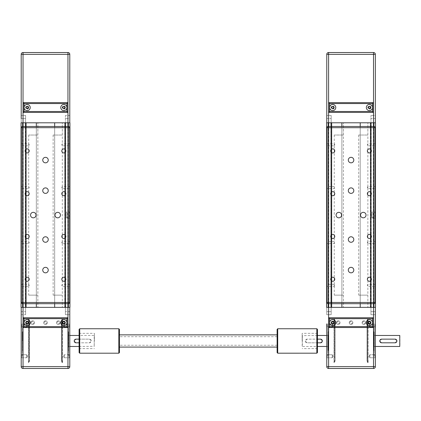 <?xml version="1.0" encoding="UTF-8"?>
<svg xmlns="http://www.w3.org/2000/svg" width="421" height="421" viewBox="0 0 421 421"><rect width="100%" height="100%" fill="white"/><g stroke="black" fill="none" stroke-linecap="round" stroke-linejoin="round"><path stroke-width="0.32" stroke-dasharray="2.1 1.58" d="M36.327 122.806L54.662 122.806L36.327 122.806L36.332 307.367L36.327 122.806M54.667 307.367L36.332 307.367L54.667 307.367L54.662 122.806L54.667 307.367M54.662 126.474L54.667 303.699L54.662 126.474L68.412 126.474A1.221 1.221 0 0 1 69.633 127.695L69.633 218.446L69.328 218.141L69.633 218.446L69.639 302.478A1.221 1.221 0 0 1 68.412 303.699L36.332 303.699L36.327 126.474L36.332 303.699L22.581 303.699A1.221 1.221 0 0 1 21.36 302.478L21.355 127.695A1.221 1.221 0 0 1 22.576 126.474L36.327 126.474M69.818 122.806L67.739 122.806L69.939 122.806L68.412 122.806L69.818 122.806L69.944 307.367L69.939 122.806L21.05 122.806L23.25 122.806L21.05 122.806L22.455 122.806L21.05 122.806L21.055 307.367L22.581 307.367L22.576 122.806L25.513 122.806L22.576 122.806L22.581 307.367L25.639 307.367L25.634 122.806L22.702 122.806L26.123 122.806L25.634 122.806L25.639 307.367L26.249 307.367L26.244 122.806L25.755 122.806L26.244 122.806L26.249 307.367L25.639 307.367L25.634 122.806L25.639 307.367L22.581 307.367L22.576 122.806L22.581 307.367L21.055 307.367L21.05 122.806L21.055 307.367L23.255 307.367L23.25 122.806L25.328 122.806L23.25 122.806L23.255 307.367L25.328 307.367L25.328 122.806L25.328 307.367L23.255 307.367L23.25 122.806L23.255 307.367L21.055 307.367L21.05 122.806L21.055 307.367L22.581 307.367L22.576 122.806L22.581 307.367L25.639 307.367L25.634 122.806L25.639 307.367L26.249 307.367L26.244 122.806L26.249 307.367L25.639 307.367L25.634 122.806L25.639 307.367L22.581 307.367L22.576 122.806L22.581 307.367L21.055 307.367L21.05 122.806L21.055 307.367L69.944 307.367L69.939 122.806L69.944 307.367L67.744 307.367L67.739 122.806L65.66 122.806L67.739 122.806L67.744 307.367L65.665 307.367L65.66 122.806L65.665 307.367L67.744 307.367L67.739 122.806L67.744 307.367L69.944 307.367L69.939 122.806L69.944 307.367L68.539 307.367L69.944 307.367L69.939 122.806L69.944 307.367L68.412 307.367L68.534 122.806L65.476 122.806L68.412 122.806L68.412 307.367L69.823 307.367L69.818 122.806M65.355 122.806L68.291 122.806L64.866 122.806L65.355 122.806L65.36 307.367L65.355 122.806L65.36 307.367L68.412 307.367L68.412 122.806L68.412 307.367L65.36 307.367L65.355 122.806L65.239 307.367L65.355 122.806L65.36 307.367L68.412 307.367L68.412 122.806L68.539 307.367L68.412 122.806L68.412 307.367L65.36 307.367L65.355 122.806M64.745 122.806L65.234 122.806L64.745 122.806L64.75 307.367L64.745 122.806L64.75 307.367L65.239 307.367L64.75 307.367L64.745 122.806M37.858 295.142L28.691 295.142L37.858 295.142L37.858 307.367L28.691 307.367L37.858 307.367L28.691 307.367L37.858 307.367L37.858 122.806L28.691 122.806L37.858 122.806L37.858 135.03L28.691 135.03L37.858 135.03M62.303 295.142L53.135 295.142L62.303 295.142L62.303 307.367L53.135 307.367L62.303 307.367L53.135 307.367L62.303 307.367L62.303 122.806L53.135 122.806L62.303 122.806L62.303 135.03L53.135 135.03L62.303 135.03M64.871 307.367L65.36 307.367L64.75 307.367L64.866 122.806L64.871 307.367M62.303 122.806L53.135 122.806L62.303 122.806M37.858 122.806L28.691 122.806L37.858 122.806M69.786 122.806L65.387 122.806L65.387 115.475L65.387 122.806L69.786 122.806L69.786 118.527L69.786 122.806L65.387 122.806L69.786 122.806L67.955 122.806L69.786 122.806L69.786 54.362L67.955 54.362L67.955 52.525A1.831 1.831 0 0 1 69.786 54.362M28.423 107.529A1.263 1.263 0 0 1 26.528 108.623A1.263 1.263 0 0 1 26.528 106.434A1.263 1.263 0 0 1 28.423 107.529A1.263 1.263 0 0 1 26.528 108.623A1.263 1.263 0 0 1 26.528 106.434A1.263 1.263 0 0 1 28.423 107.529M28.728 107.529A1.563 1.563 0 0 0 26.381 106.176A1.563 1.563 0 0 0 26.381 108.881A1.563 1.563 0 0 0 28.728 107.529M65.092 107.529A1.263 1.263 0 0 1 63.197 108.623A1.263 1.263 0 0 1 63.197 106.434A1.263 1.263 0 0 1 65.092 107.529A1.263 1.263 0 0 1 63.197 108.623A1.263 1.263 0 0 1 63.197 106.434A1.263 1.263 0 0 1 65.092 107.529M65.392 107.529A1.563 1.563 0 0 0 63.045 106.171A1.563 1.563 0 0 0 63.045 108.881A1.563 1.563 0 0 0 65.392 107.529M25.602 122.806L25.602 115.475L25.602 122.806L25.602 115.475L25.602 122.806L21.203 122.806L21.203 115.475L21.203 122.806L25.602 122.806M21.203 118.527L25.602 118.527L21.203 118.527L25.602 118.527L21.203 118.527L21.203 122.806L21.203 54.362A1.831 1.831 0 0 1 23.034 52.525L67.955 52.525M69.786 118.527L69.786 115.475L69.786 118.527L65.387 118.527L69.786 118.527M62.771 107.529L63.297 108.444L64.355 108.444L64.887 107.529L64.355 106.613L63.297 106.613L62.771 107.529M26.634 108.444L27.691 108.444L28.218 107.529L27.691 106.613L26.634 106.613L26.102 107.529L26.634 108.444M30.217 107.529A3.058 3.058 0 0 0 27.16 104.471A3.058 3.058 0 0 0 24.108 107.529A3.058 3.058 0 0 0 27.16 110.586A3.058 3.058 0 0 0 30.217 107.529M66.886 107.529A3.058 3.058 0 0 0 62.303 104.882A3.058 3.058 0 0 0 62.303 110.176A3.058 3.058 0 0 0 66.886 107.529M23.187 102.64L67.802 102.64L67.802 112.418L23.187 112.418M21.203 122.806L23.034 122.806L21.203 122.806M23.034 122.806L67.955 122.806L23.034 122.806L23.034 54.362L21.203 54.362M28.691 135.03L28.691 295.142M53.135 135.03L53.135 295.142M68.418 335.174L68.418 346.783L68.418 335.174L69.791 335.479M94.388 335.658L94.204 346.478L94.204 335.474L79.111 335.479M76.054 342.81L74.222 340.978L76.054 339.142L89.499 339.142L91.331 340.978L89.499 342.81L76.054 342.81M68.418 340.978L68.418 331.932L68.418 340.978M21.208 307.367L25.607 307.367L25.607 311.645L25.607 307.367L25.607 311.645L25.607 307.367L21.208 307.367L21.208 314.697L21.208 307.367L25.607 307.367L21.208 307.367L23.039 307.367L21.208 307.367L21.208 366.644A1.831 1.831 0 0 0 23.039 368.48L67.96 368.475A1.831 1.831 0 0 0 69.791 366.644L69.791 307.367L69.791 314.697L69.791 307.367L65.392 307.367L65.392 314.697L65.392 307.367L65.392 314.697L65.392 307.367L69.791 307.367L69.791 311.645L69.791 307.367L23.039 307.367L69.791 307.367M28.428 322.644A1.263 1.263 0 0 1 26.534 323.738A1.263 1.263 0 0 1 26.534 321.549A1.263 1.263 0 0 1 28.428 322.644A1.263 1.263 0 0 0 26.534 321.549A1.263 1.263 0 0 0 26.534 323.738A1.263 1.263 0 0 0 28.428 322.644M65.097 322.644A1.263 1.263 0 0 1 63.834 323.907A1.263 1.263 0 0 1 62.571 322.644A1.263 1.263 0 0 1 63.834 321.381A1.263 1.263 0 0 1 65.097 322.644M25.607 311.645L25.607 314.697L25.607 311.645L25.607 314.697L25.607 311.645L21.208 311.645L21.208 314.697L21.208 311.645L25.607 311.645M69.791 327.506L69.791 323.891L69.791 327.506L69.791 323.891L69.791 327.506L69.486 327.201L69.486 324.196L69.486 327.201L69.486 324.196L69.486 327.201L69.791 327.506M69.791 358.06L69.791 354.445L69.791 358.06L69.791 354.445L69.791 358.06L69.486 357.755L69.486 354.75L69.486 357.755L69.486 354.75L69.486 357.755L69.791 358.06M69.791 356.255L69.791 325.701L69.791 356.255L68.723 356.255L68.723 325.701L68.723 356.255M64.292 324.196L64.292 327.201L64.292 324.196L64.292 327.201L64.292 324.196L69.486 324.196L69.791 323.891L69.486 324.196L64.292 324.196L63.387 325.701L64.292 324.196M79.111 339.142L89.499 339.142A1.831 1.831 0 0 1 91.331 340.978A1.831 1.831 0 0 1 89.499 342.81L79.111 342.81M26.707 327.201L26.707 324.196L26.707 327.201L26.707 324.196L26.707 327.201L21.513 327.201L21.513 324.196L21.513 327.201L21.208 327.506L21.208 323.891L21.208 327.506L21.208 323.891L21.208 327.506L21.513 327.201L21.513 324.196L21.513 327.201L26.707 327.201L27.607 325.701L26.707 327.201M62.571 322.644A1.263 1.263 0 0 0 64.466 323.738A1.263 1.263 0 0 0 64.466 321.549A1.263 1.263 0 0 0 62.571 322.644M63.834 319.586A3.058 3.058 0 0 1 66.476 324.17A3.058 3.058 0 0 1 61.187 324.17A3.058 3.058 0 0 1 63.834 319.586M27.165 319.586A3.058 3.058 0 0 1 29.812 324.17A3.058 3.058 0 0 1 24.518 324.17A3.058 3.058 0 0 1 27.165 319.586M67.802 317.755L67.802 327.533L23.192 327.533L23.192 317.755L67.802 317.755M64.36 323.56L64.892 322.644L64.36 321.728L63.303 321.728L62.771 322.644L63.303 323.56L64.36 323.56M27.691 323.56L28.223 322.644L27.691 321.728L26.634 321.728L26.107 322.644L26.634 323.56L27.691 323.56M68.265 331.506L68.265 350.451L68.265 331.506L68.723 331.506L68.723 350.451L68.723 331.506M68.265 340.978L68.265 331.811L68.265 340.978M64.292 354.75L64.292 357.755L64.292 354.75L64.292 357.755L64.292 354.75L69.486 354.75L69.791 354.445L69.486 354.75L64.292 354.75L63.387 356.255L64.292 354.75M64.292 357.755L69.486 357.755L64.292 357.755L63.387 356.255L64.292 357.755M64.292 327.201L69.486 327.201L64.292 327.201L63.387 325.701L64.292 327.201M62.261 322.644A1.568 1.568 0 0 1 64.618 321.286A1.568 1.568 0 0 1 64.618 324.002A1.568 1.568 0 0 1 62.261 322.644A1.568 1.568 0 0 0 63.834 324.212A1.568 1.568 0 0 0 65.402 322.644A1.568 1.568 0 0 0 63.834 321.076A1.568 1.568 0 0 0 62.261 322.644M22.734 331.506L22.734 350.451L22.734 331.506L22.276 331.506L22.276 350.451L22.276 331.506M22.734 340.978L22.734 331.811L22.734 340.978M26.707 357.761L26.707 354.756L26.707 357.761L26.707 354.756L26.707 357.761L21.513 357.761L21.513 354.756L21.513 357.761L21.208 358.066L21.208 354.445L21.208 358.066L21.208 354.445L21.208 358.066L21.513 357.761L21.513 354.756L21.513 357.761L26.707 357.761L27.607 356.255L26.707 357.761M21.208 356.255L21.208 325.701L21.208 356.255L22.276 356.255L22.276 325.701L22.276 356.255M28.733 322.644A1.568 1.568 0 0 1 26.381 324.002A1.568 1.568 0 0 1 26.381 321.286A1.568 1.568 0 0 1 28.733 322.644A1.568 1.568 0 0 0 27.165 321.076A1.568 1.568 0 0 0 25.597 322.644A1.568 1.568 0 0 0 27.165 324.212A1.568 1.568 0 0 0 28.733 322.644M22.581 340.978L22.581 331.932L22.581 340.978M22.702 340.978L22.702 331.811L22.702 340.978M68.291 340.978L68.291 331.811L68.291 340.978M27.165 324.17A1.526 1.526 0 0 1 25.639 322.644A1.526 1.526 0 0 1 27.165 321.118A1.526 1.526 0 0 1 28.691 322.644A1.526 1.526 0 0 1 27.165 324.17M27.165 324.233A1.589 1.589 0 0 1 25.576 322.644A1.589 1.589 0 0 1 27.165 321.055A1.589 1.589 0 0 1 28.754 322.644A1.589 1.589 0 0 1 27.165 324.233A1.589 1.589 0 0 0 28.539 321.849A1.589 1.589 0 0 0 25.786 321.849A1.589 1.589 0 0 0 27.165 324.233M27.165 321.118A1.526 1.526 0 0 0 25.839 323.407A1.526 1.526 0 0 0 28.486 323.407A1.526 1.526 0 0 0 27.165 321.118M45.5 320.813A1.831 1.831 0 0 0 43.91 323.56A1.831 1.831 0 0 0 47.084 323.56A1.831 1.831 0 0 0 45.5 320.813A1.831 1.831 0 0 1 47.084 323.56A1.831 1.831 0 0 1 43.91 323.56A1.831 1.831 0 0 1 45.5 320.813M45.5 321.423A1.221 1.221 0 0 0 44.273 322.644A1.221 1.221 0 0 0 45.5 323.865A1.221 1.221 0 0 0 46.72 322.644A1.221 1.221 0 0 0 45.5 321.423M63.834 324.17A1.526 1.526 0 0 1 62.303 322.644A1.526 1.526 0 0 1 63.834 321.118A1.526 1.526 0 0 1 65.36 322.644A1.526 1.526 0 0 1 63.834 324.17M63.834 324.233A1.589 1.589 0 0 1 62.245 322.644A1.589 1.589 0 0 1 63.834 321.055A1.589 1.589 0 0 1 65.423 322.644A1.589 1.589 0 0 1 63.834 324.233A1.589 1.589 0 0 0 65.208 321.849A1.589 1.589 0 0 0 62.455 321.849A1.589 1.589 0 0 0 63.834 324.233M63.834 321.118A1.526 1.526 0 0 0 62.508 323.407A1.526 1.526 0 0 0 65.155 323.407A1.526 1.526 0 0 0 63.834 321.118M32.664 320.813A1.831 1.831 0 0 0 31.075 323.56A1.831 1.831 0 0 0 34.254 323.56A1.831 1.831 0 0 0 32.664 320.813A1.831 1.831 0 0 1 34.254 323.56A1.831 1.831 0 0 1 31.075 323.56A1.831 1.831 0 0 1 32.664 320.813M32.664 321.423A1.221 1.221 0 0 0 31.443 322.644A1.221 1.221 0 0 0 32.664 323.865A1.221 1.221 0 0 0 33.885 322.644A1.221 1.221 0 0 0 32.664 321.423M58.33 320.813A1.831 1.831 0 0 0 56.746 323.56A1.831 1.831 0 0 0 59.919 323.56A1.831 1.831 0 0 0 58.33 320.813A1.831 1.831 0 0 1 59.919 323.56A1.831 1.831 0 0 1 56.746 323.56A1.831 1.831 0 0 1 58.33 320.813M58.33 321.423A1.221 1.221 0 0 0 57.109 322.644A1.221 1.221 0 0 0 58.33 323.865A1.221 1.221 0 0 0 59.556 322.644A1.221 1.221 0 0 0 58.33 321.423M61.94 319.555L61.45 321.407L61.45 324.202L62.061 324.212L62.061 321.412L62.55 319.544L61.94 319.555L62.55 319.544L62.061 321.412L62.061 324.212L61.45 324.202L61.45 321.407L61.94 319.555L61.94 362.67L61.94 319.555M61.45 324.954L61.598 325.701C61.766 324.538 61.713 324.291 61.45 324.954L61.692 324.644L61.45 324.954C61.713 324.291 61.766 324.538 61.598 325.701L61.45 321.407L61.45 324.954M61.45 324.202L61.45 358.087L61.45 324.202M62.061 324.212L62.061 358.087L62.061 324.212M62.061 321.412L62.061 360.839L62.061 321.412M62.55 319.544L62.55 362.67L62.55 319.544M61.45 325.701L61.45 360.839L61.45 325.701M29.549 321.334L29.054 319.492L29.549 321.334L29.549 324.123L29.549 321.334M29.054 319.492L28.444 319.481L29.054 319.492M29.549 324.123L28.938 324.128L28.938 321.118L28.444 319.281L28.938 321.344L28.938 324.128L29.549 324.123M61.45 321.334L61.45 324.123L62.061 324.128L62.061 321.344L62.55 319.481L61.94 319.492L61.45 321.334L61.94 319.492L62.55 319.481L62.061 321.344L62.061 324.128L61.45 324.123L61.45 321.334M28.444 319.55L28.938 321.412L28.938 360.839L28.938 321.412L28.444 319.55L28.444 362.67L28.444 319.55L29.054 319.555L29.06 362.67L29.054 319.555L28.444 319.55M29.549 321.407L29.549 324.954C29.281 324.291 29.233 324.538 29.402 325.701C29.233 324.538 29.281 324.291 29.549 324.954L29.549 321.407L29.054 319.555L29.549 321.407L29.549 324.202L29.549 321.407M29.549 325.701L29.549 360.839L29.549 325.701M29.549 324.202L29.549 358.087L29.549 324.202L28.938 324.212L28.938 358.087L28.938 321.412L28.938 324.212L29.549 324.202M69.328 212.031L69.633 211.726L69.328 212.031L66.276 212.031L66.276 218.141L66.276 212.031L69.328 212.031L69.328 218.141L66.276 218.141L69.328 218.141M67.618 214.778L67.618 215.389L67.497 214.778M67.497 212.642L67.497 217.531L67.497 212.642L66.276 212.642L66.276 217.531L66.276 212.642M69.639 284.375L69.639 286.354L69.639 284.375L62.303 284.375L62.303 286.354L62.303 284.375L61.708 285.364L62.303 286.354L69.639 286.354M69.639 241.596L69.639 243.575L69.639 241.596L62.303 241.596L62.303 243.575L62.303 241.596L61.708 242.585L62.303 243.575L69.639 243.575M69.633 186.592L69.633 188.576L69.633 186.592L62.303 186.592L62.303 188.576L62.303 186.592L61.708 187.587L62.303 188.576L69.633 188.576M69.633 143.814L69.633 145.798L69.633 143.814L62.303 143.814L62.303 145.798L62.303 143.814L61.708 144.808L62.303 145.798L69.633 145.798M21.36 284.375L21.36 286.354L21.36 284.375L28.691 284.375L28.691 286.354L28.691 284.375L29.286 285.364L28.691 286.354L21.36 286.354M21.355 241.596L21.355 243.58L21.355 241.596L28.691 241.596L28.691 243.575L28.691 241.596L29.286 242.585L28.691 243.575L21.355 243.58M21.355 186.598L21.355 188.576L21.355 186.598L28.691 186.592L28.691 188.576L28.691 186.592L29.286 187.587L28.691 188.576L21.355 188.576M21.355 143.819L21.355 145.798L21.355 143.819L28.691 143.819L28.691 145.798L28.691 143.819L29.286 144.808L28.691 145.798L21.355 145.798M29.191 150.918A2.031 2.031 0 0 0 26.144 149.16A2.031 2.031 0 0 0 26.144 152.676A2.031 2.031 0 0 0 29.191 150.918M65.86 150.918A2.031 2.031 0 0 0 62.813 149.16A2.031 2.031 0 0 0 62.813 152.676A2.031 2.031 0 0 0 65.86 150.918M65.86 193.697A2.031 2.031 0 0 0 62.813 191.939A2.031 2.031 0 0 0 62.813 195.455A2.031 2.031 0 0 0 65.86 193.697M29.191 193.697A2.031 2.031 0 0 0 26.149 191.939A2.031 2.031 0 0 0 26.149 195.455A2.031 2.031 0 0 0 29.191 193.697M29.196 236.476A2.031 2.031 0 0 0 26.149 234.718A2.031 2.031 0 0 0 26.149 238.233A2.031 2.031 0 0 0 29.196 236.476M65.86 236.476A2.031 2.031 0 0 0 62.813 234.718A2.031 2.031 0 0 0 62.813 238.233A2.031 2.031 0 0 0 65.86 236.476M65.86 279.255A2.031 2.031 0 0 0 62.813 277.497A2.031 2.031 0 0 0 62.813 281.012A2.031 2.031 0 0 0 65.86 279.255M29.196 279.255A2.031 2.031 0 0 0 26.149 277.497A2.031 2.031 0 0 0 26.149 281.012A2.031 2.031 0 0 0 29.196 279.255M48.247 270.087A2.752 2.752 0 0 0 44.121 267.703A2.752 2.752 0 0 0 44.121 272.471A2.752 2.752 0 0 0 48.247 270.087M48.247 239.533A2.752 2.752 0 0 0 44.121 237.149A2.752 2.752 0 0 0 44.121 241.912A2.752 2.752 0 0 0 48.247 239.533M48.247 160.085A2.752 2.752 0 0 0 44.121 157.701A2.752 2.752 0 0 0 44.121 162.464A2.752 2.752 0 0 0 48.247 160.085M48.247 190.639A2.752 2.752 0 0 0 44.121 188.261A2.752 2.752 0 0 0 44.121 193.023A2.752 2.752 0 0 0 48.247 190.639M60.471 215.084A2.752 2.752 0 0 0 56.346 212.705A2.752 2.752 0 0 0 56.346 217.468A2.752 2.752 0 0 0 60.471 215.084M36.022 215.084A2.752 2.752 0 0 0 31.901 212.705A2.752 2.752 0 0 0 31.901 217.468A2.752 2.752 0 0 0 36.022 215.084M341.889 122.8L360.223 122.8L341.889 122.8L341.894 307.362L341.889 122.8M360.229 307.362L341.894 307.362L360.229 307.362L360.223 122.8L360.229 307.362M360.223 126.468L360.229 303.694L360.223 126.468L373.974 126.468A1.221 1.221 0 0 1 375.195 127.689L375.195 218.441L374.89 218.136L375.195 218.441L375.2 302.473A1.221 1.221 0 0 1 373.974 303.694L341.894 303.694L341.889 126.468L341.894 303.694L328.143 303.694A1.221 1.221 0 0 1 326.922 302.473L326.917 127.689A1.221 1.221 0 0 1 328.138 126.468L341.889 126.468M375.379 122.8L373.301 122.8L375.5 122.8L373.974 122.8L375.379 122.8L375.506 307.362L375.5 122.8L326.612 122.8L328.812 122.8L326.612 122.8L328.017 122.8L326.612 122.8L326.617 307.362L328.143 307.362L328.138 122.8L331.074 122.8L328.138 122.8L328.143 307.362L331.195 307.362L331.195 122.8L328.259 122.8L331.685 122.8L331.195 122.8L331.195 307.362L331.811 307.362L331.806 122.8L331.316 122.8L331.806 122.8L331.811 307.362L331.195 307.362L331.195 122.8L331.195 307.362L328.143 307.362L328.138 122.8L328.143 307.362L326.617 307.362L328.817 307.362L328.812 122.8L330.89 122.8L328.812 122.8L328.817 307.362L330.89 307.362L330.89 122.8L330.89 307.362L328.817 307.362L328.812 122.8L328.817 307.362L326.617 307.362L326.612 122.8L326.617 307.362L328.143 307.362L328.138 122.8L328.143 307.362L331.195 307.362L331.195 122.8L331.195 307.362L331.811 307.362L331.806 122.8L331.811 307.362L331.195 307.362L331.195 122.8L331.195 307.362L328.143 307.362L328.138 122.8L328.143 307.362L326.617 307.362L326.612 122.8L326.617 307.362L375.506 307.362L375.5 122.8L375.506 307.362L373.306 307.362L373.301 122.8L371.222 122.8L373.301 122.8L373.306 307.362L371.227 307.362L371.222 122.8L371.227 307.362L373.306 307.362L373.301 122.8L373.306 307.362L375.506 307.362L375.5 122.8L375.506 307.362L374.101 307.362L375.506 307.362L375.5 122.8L375.506 307.362L373.974 307.362L374.095 122.8L371.038 122.8L373.974 122.8L373.974 307.362L375.385 307.362L375.379 122.8M370.917 122.8L373.853 122.8L370.427 122.8L370.917 122.8L370.922 307.362L370.917 122.8L370.922 307.362L373.974 307.362L373.974 122.8L373.974 307.362L370.922 307.362L370.917 122.8L370.801 307.362L370.917 122.8L370.922 307.362L373.974 307.362L373.974 122.8L374.101 307.362L373.974 122.8L373.974 307.362L370.922 307.362L370.917 122.8M370.306 122.8L370.796 122.8L370.306 122.8L370.312 307.362L370.306 122.8L370.312 307.362L370.801 307.362L370.312 307.362L370.306 122.8M343.42 295.137L334.253 295.137L343.42 295.137L343.42 307.362L334.253 307.362L343.42 307.362L334.253 307.362L343.42 307.362L343.415 122.8L334.253 122.8L343.415 122.8L343.42 135.025L334.253 135.025L343.42 135.025M367.865 295.137L358.697 295.137L367.865 295.137L367.865 307.362L358.697 307.362L367.865 307.362L358.697 307.362L367.865 307.362L367.865 122.8L358.697 122.8L367.865 122.8L367.865 135.025L358.697 135.025L367.865 135.025M370.433 307.362L370.922 307.362L370.312 307.362L370.427 122.8L370.433 307.362M367.865 122.8L358.697 122.8L367.865 122.8M343.415 122.8L334.253 122.8L343.415 122.8M375.348 122.8L370.948 122.8L370.948 115.47L370.948 122.8L375.348 122.8L375.348 118.522L375.348 122.8L370.948 122.8L375.348 122.8L373.516 122.8L375.348 122.8L375.348 115.47L375.348 122.8L375.348 115.47L375.348 118.522L375.348 115.47L370.948 115.47L375.348 115.47M333.985 107.523A1.263 1.263 0 0 1 332.09 108.618A1.263 1.263 0 0 1 332.09 106.429A1.263 1.263 0 0 1 333.985 107.523A1.263 1.263 0 0 1 332.09 108.618A1.263 1.263 0 0 1 332.09 106.429A1.263 1.263 0 0 1 333.985 107.523M334.285 107.523A1.563 1.563 0 0 0 331.943 106.171A1.563 1.563 0 0 0 331.943 108.876A1.563 1.563 0 0 0 334.285 107.523M370.654 107.523A1.263 1.263 0 0 1 368.759 108.618A1.263 1.263 0 0 1 368.759 106.429A1.263 1.263 0 0 1 370.654 107.523A1.263 1.263 0 0 1 368.759 108.618A1.263 1.263 0 0 1 368.759 106.429A1.263 1.263 0 0 1 370.654 107.523M370.954 107.523A1.563 1.563 0 0 0 368.607 106.166A1.563 1.563 0 0 0 368.607 108.876A1.563 1.563 0 0 0 370.954 107.523M331.164 122.8L331.164 115.47L331.164 122.8L331.164 115.47L331.164 122.8L326.764 122.8L326.764 115.47L326.764 122.8L331.164 122.8L326.764 122.8L326.764 118.522L326.764 122.8L331.164 122.8M326.764 122.8L328.596 122.8L326.764 122.8L326.764 54.356A1.831 1.831 0 0 1 328.596 52.525L373.516 52.52A1.831 1.831 0 0 1 375.348 54.356L373.516 54.356L373.516 52.52M368.333 107.523L368.859 108.439L369.917 108.439L370.448 107.523L369.917 106.608L368.859 106.608L368.333 107.523M332.195 108.439L333.253 108.439L333.779 107.523L333.253 106.608L332.195 106.608L331.664 107.523L332.195 108.439M335.779 107.523A3.058 3.058 0 0 0 332.722 104.466A3.058 3.058 0 0 0 329.669 107.523A3.058 3.058 0 0 0 332.722 110.581A3.058 3.058 0 0 0 335.779 107.523M372.443 107.523A3.058 3.058 0 0 0 367.865 104.876A3.058 3.058 0 0 0 367.865 110.17A3.058 3.058 0 0 0 372.443 107.523M373.364 102.635L373.364 112.412L328.748 112.412L328.748 102.635M328.596 122.8L373.516 122.8L328.596 122.8L328.596 54.356L326.764 54.356M334.253 135.025L334.253 295.137M358.697 135.025L358.697 295.137M328.143 346.778L328.143 335.169L328.143 346.778L326.77 346.472M302.173 346.288L302.352 335.474L302.352 346.472L317.45 346.472M320.502 339.142L322.339 340.973L320.502 342.805L307.062 342.805L305.225 340.973L307.062 339.142L320.502 339.142M328.143 340.973L328.143 350.019L328.143 340.973M373.98 335.169L373.98 346.778L373.98 335.169L375.353 335.474M399.766 346.472L399.766 335.474M381.615 342.805L379.784 340.973L381.615 339.137L395.061 339.137L396.892 340.973L395.061 342.805L381.615 342.805M373.98 340.973L373.98 331.927L373.98 340.973M326.77 307.362L331.169 307.362L331.169 311.64L331.169 307.362L331.169 311.64L331.169 307.362L326.77 307.362L326.77 314.692L326.77 311.64L331.169 311.64L331.169 314.692L331.169 311.64L331.169 314.692L331.169 311.64L326.77 311.64L331.169 311.64L326.77 311.64L326.77 314.692L331.169 314.692L326.77 314.692L326.77 307.362L331.169 307.362L326.77 307.362M333.99 322.639A1.263 1.263 0 0 1 332.095 323.733A1.263 1.263 0 0 1 332.095 321.544A1.263 1.263 0 0 1 333.99 322.639A1.263 1.263 0 0 0 332.095 321.544A1.263 1.263 0 0 0 332.095 323.733A1.263 1.263 0 0 0 333.99 322.639M370.659 322.639A1.263 1.263 0 0 1 369.396 323.902A1.263 1.263 0 0 1 368.128 322.639A1.263 1.263 0 0 1 369.396 321.376A1.263 1.263 0 0 1 370.659 322.639M375.353 311.64L370.954 311.64L375.353 311.64L370.954 311.64L375.353 311.64L375.353 307.362L375.353 311.64L375.353 307.362L370.954 307.362L370.954 314.692L370.954 307.362L370.954 314.692L370.954 307.362L375.353 307.362L375.353 314.692L375.353 311.64L375.353 314.692L370.954 314.692L375.353 314.692M375.353 307.362L370.954 307.362L375.353 307.362L375.353 366.638A1.831 1.831 0 0 1 373.522 368.475L328.601 368.475L328.601 366.638L373.522 366.638L373.522 368.475M375.353 327.501L375.353 323.886L375.353 327.501L375.353 323.886L375.353 327.501L375.048 327.196L375.048 324.191L375.048 327.196L375.048 324.191L375.048 327.196L375.353 327.501M375.353 358.06L375.353 354.44L375.353 358.06L375.353 354.44L375.048 354.745L375.048 357.75L375.048 354.745L375.048 357.75L375.353 358.06L375.048 357.75L375.048 354.745L375.353 354.44M375.353 356.25L375.353 325.696L375.353 356.25L374.285 356.25L374.285 325.696L374.285 356.25M369.854 324.191L369.854 327.196L369.854 324.191L369.854 327.196L369.854 324.191L375.048 324.191L375.353 323.886L375.048 324.191L369.854 324.191L368.949 325.696L369.854 324.191M399.95 335.653L399.95 346.288M317.45 342.805L307.062 342.805A1.831 1.831 0 0 1 305.225 340.973A1.831 1.831 0 0 1 307.062 339.142L317.45 339.142M326.77 323.886L327.075 324.191L332.269 324.191L333.169 325.696L332.269 324.191L327.075 324.191L326.77 323.886L326.77 327.501L326.77 323.886L326.77 327.501L327.075 327.196L327.075 324.191L327.075 327.196L332.269 327.196L333.169 325.696L332.269 327.196L332.269 324.191L332.269 327.196L332.269 324.191L332.269 327.196L327.075 327.196L327.075 324.191L327.075 327.196L326.77 327.501L326.77 323.886L326.77 366.638A1.831 1.831 0 0 0 328.601 368.475A1.831 1.831 0 0 1 326.77 366.638L328.601 366.638L328.601 307.362L373.516 307.362L328.601 307.362M368.128 322.639A1.263 1.263 0 0 0 370.027 323.733A1.263 1.263 0 0 0 370.027 321.544A1.263 1.263 0 0 0 368.128 322.639M369.396 319.581A3.058 3.058 0 0 1 372.038 324.165A3.058 3.058 0 0 1 366.749 324.165A3.058 3.058 0 0 1 369.396 319.581M332.727 319.581A3.058 3.058 0 0 1 335.374 324.165A3.058 3.058 0 0 1 330.08 324.165A3.058 3.058 0 0 1 332.727 319.581M373.364 317.75L373.364 327.527L328.754 327.527L328.754 317.75L373.364 317.75M369.922 323.554L370.454 322.639L369.922 321.723L368.864 321.723L368.333 322.639L368.864 323.554L369.922 323.554M333.253 323.554L333.785 322.639L333.253 321.723L332.195 321.723L331.669 322.639L332.195 323.554L333.253 323.554M373.822 331.501L373.827 350.446L373.822 331.501L374.285 331.501L374.285 350.446L374.285 331.501M373.827 340.973L373.822 331.806L373.827 340.973M369.854 354.745L369.854 357.75L369.854 354.745L369.854 357.75L369.854 354.745L375.048 354.745L369.854 354.745L368.949 356.25L369.854 354.745M369.854 357.75L375.048 357.75L369.854 357.75L368.949 356.25L369.854 357.75M369.854 327.196L375.048 327.196L369.854 327.196L368.949 325.696L369.854 327.196M367.822 322.639A1.568 1.568 0 0 1 370.18 321.281A1.568 1.568 0 0 1 370.18 323.996A1.568 1.568 0 0 1 367.822 322.639A1.568 1.568 0 0 0 369.396 324.207A1.568 1.568 0 0 0 370.964 322.639A1.568 1.568 0 0 0 369.396 321.07A1.568 1.568 0 0 0 367.822 322.639M328.296 331.501L328.296 350.446L328.296 331.501L327.838 331.501L327.838 350.446L327.838 331.501M328.296 340.973L328.296 350.14L328.296 340.973M332.269 357.755L332.269 354.75L332.269 357.755L332.269 354.75L332.269 357.755L327.075 357.755L327.075 354.75L327.075 357.755L326.77 358.06L326.77 354.445L326.77 358.06L326.77 354.445L326.77 358.06L327.075 357.755L327.075 354.75L327.075 357.755L332.269 357.755L333.169 356.25L332.269 357.755M326.77 356.25L326.77 325.696L326.77 356.25L327.838 356.25L327.838 325.696L327.838 356.25M334.295 322.639A1.568 1.568 0 0 1 331.943 323.996A1.568 1.568 0 0 1 331.943 321.281A1.568 1.568 0 0 1 334.295 322.639A1.568 1.568 0 0 0 332.727 321.07A1.568 1.568 0 0 0 331.159 322.639A1.568 1.568 0 0 0 332.727 324.207A1.568 1.568 0 0 0 334.295 322.639M328.264 340.973L328.264 350.14L328.264 340.973M373.853 340.973L373.853 350.14L373.853 340.973M334.006 319.544L334.5 321.407L334.5 360.834L334.5 321.407L334.006 319.544L334.006 362.665L334.006 319.544L334.616 319.55L334.621 362.665L334.616 319.55L334.006 319.544M335.111 321.402L335.111 324.949C334.842 324.286 334.795 324.533 334.963 325.696C334.795 324.533 334.842 324.286 335.111 324.949L335.111 321.402L334.616 319.55L335.111 321.402L335.111 324.196L335.111 321.402M335.111 325.696L335.111 360.834L335.111 325.696M335.111 324.196L335.111 358.082L335.111 324.196L334.5 324.207L334.5 358.082L334.5 321.407L334.5 324.207L335.111 324.196M367.012 321.328L367.012 324.117L367.622 324.123L367.622 321.339L368.112 319.476L367.501 319.486L367.012 321.328L367.501 319.486L368.112 319.476L367.622 321.339L367.622 324.123L367.012 324.117L367.012 321.328M335.111 321.328L334.616 319.486L335.111 321.328L335.111 324.117L335.111 321.328M334.616 319.486L334.006 319.476L334.616 319.486M335.111 324.117L334.5 324.123L334.5 321.112L334.006 319.276L334.5 321.339L334.5 324.123L335.111 324.117M367.501 319.55L367.012 321.402L367.012 324.196L367.622 324.207L367.622 321.407L368.112 319.539L367.501 319.55L368.112 319.539L367.622 321.407L367.622 324.207L367.012 324.196L367.012 321.402L367.501 319.55L367.501 362.665L367.501 319.55M367.012 324.949L367.159 325.696C367.328 324.533 367.275 324.286 367.012 324.949L367.254 324.638L367.012 324.949C367.275 324.286 367.328 324.533 367.159 325.696L367.012 321.402L367.012 324.949M367.012 324.196L367.012 358.082L367.012 324.196M367.622 324.207L367.622 358.082L367.622 324.207M367.622 321.407L367.622 360.834L367.622 321.407M368.112 319.539L368.112 362.665L368.112 319.539M367.012 325.696L367.012 360.834L367.012 325.696M363.891 320.807A1.831 1.831 0 0 0 362.307 323.554A1.831 1.831 0 0 0 365.481 323.554A1.831 1.831 0 0 0 363.891 320.807A1.831 1.831 0 0 1 365.481 323.554A1.831 1.831 0 0 1 362.307 323.554A1.831 1.831 0 0 1 363.891 320.807M363.891 321.418A1.221 1.221 0 0 0 362.67 322.639A1.221 1.221 0 0 0 363.891 323.86A1.221 1.221 0 0 0 365.118 322.639A1.221 1.221 0 0 0 363.891 321.418M338.226 320.807A1.831 1.831 0 0 0 336.637 323.554A1.831 1.831 0 0 0 339.815 323.554A1.831 1.831 0 0 0 338.226 320.807A1.831 1.831 0 0 1 339.815 323.554A1.831 1.831 0 0 1 336.637 323.554A1.831 1.831 0 0 1 338.226 320.807M338.226 321.418A1.221 1.221 0 0 0 337.005 322.639A1.221 1.221 0 0 0 338.226 323.86A1.221 1.221 0 0 0 339.447 322.639A1.221 1.221 0 0 0 338.226 321.418M369.396 324.165A1.526 1.526 0 0 1 367.865 322.639A1.526 1.526 0 0 1 369.396 321.112A1.526 1.526 0 0 1 370.922 322.639A1.526 1.526 0 0 1 369.396 324.165M369.396 324.228A1.589 1.589 0 0 1 367.807 322.639A1.589 1.589 0 0 1 369.396 321.049A1.589 1.589 0 0 1 370.98 322.639A1.589 1.589 0 0 1 369.396 324.228A1.589 1.589 0 0 0 370.769 321.844A1.589 1.589 0 0 0 368.017 321.844A1.589 1.589 0 0 0 369.396 324.228M369.396 321.112A1.526 1.526 0 0 0 368.07 323.402A1.526 1.526 0 0 0 370.717 323.402A1.526 1.526 0 0 0 369.396 321.112M351.061 320.807A1.831 1.831 0 0 0 349.472 323.554A1.831 1.831 0 0 0 352.645 323.554A1.831 1.831 0 0 0 351.061 320.807A1.831 1.831 0 0 1 352.645 323.554A1.831 1.831 0 0 1 349.472 323.554A1.831 1.831 0 0 1 351.061 320.807M351.061 321.418A1.221 1.221 0 0 0 349.835 322.639A1.221 1.221 0 0 0 351.061 323.86A1.221 1.221 0 0 0 352.282 322.639A1.221 1.221 0 0 0 351.061 321.418M332.727 324.165A1.526 1.526 0 0 1 331.201 322.639A1.526 1.526 0 0 1 332.727 321.112A1.526 1.526 0 0 1 334.253 322.639A1.526 1.526 0 0 1 332.727 324.165M332.727 324.228A1.589 1.589 0 0 1 331.138 322.639A1.589 1.589 0 0 1 332.727 321.049A1.589 1.589 0 0 1 334.316 322.639A1.589 1.589 0 0 1 332.727 324.228A1.589 1.589 0 0 0 334.1 321.844A1.589 1.589 0 0 0 331.348 321.844A1.589 1.589 0 0 0 332.727 324.228M332.727 321.112A1.526 1.526 0 0 0 331.401 323.402A1.526 1.526 0 0 0 334.048 323.402A1.526 1.526 0 0 0 332.727 321.112M374.89 212.026L375.195 211.721L374.89 212.026L371.838 212.026L371.838 218.136L371.838 212.026L374.89 212.026L374.89 218.136L371.838 218.136L374.89 218.136M373.18 214.773L373.18 215.384L373.059 214.773M373.059 212.637L373.059 217.525L373.059 212.637L371.838 212.637L371.838 217.525L371.838 212.637M375.2 284.37L375.2 286.348L375.2 284.37L367.865 284.37L367.865 286.348L367.865 284.37L367.27 285.359L367.865 286.348L375.2 286.348M375.195 241.591L375.195 243.57L375.195 241.591L367.865 241.591L367.865 243.57L367.865 241.591L367.27 242.58L367.865 243.57L375.195 243.57M375.195 186.587L375.195 188.571L375.195 186.587L367.865 186.587L367.865 188.571L367.865 186.587L367.27 187.582L367.865 188.571L375.195 188.571M375.195 143.808L375.195 145.792L375.195 143.808L367.865 143.808L367.865 145.792L367.865 143.808L367.27 144.803L367.865 145.792L375.195 145.792M326.922 286.354L326.922 284.37L334.253 284.37L334.253 286.348L334.253 284.37L334.848 285.359L334.253 286.348L326.922 286.354M326.917 243.575L326.917 241.591L334.253 241.591L334.253 243.575L334.253 241.591L334.848 242.58L334.253 243.575L326.917 243.575M326.917 188.571L326.917 186.592L334.253 186.592L334.253 188.571L334.253 186.592L334.848 187.582L334.253 188.571L326.917 188.571M326.917 143.814L326.917 145.792L326.917 143.814L334.253 143.814L334.253 145.792L334.253 143.814L334.848 144.803L334.253 145.792L326.917 145.792M334.753 150.913A2.031 2.031 0 0 0 331.706 149.155A2.031 2.031 0 0 0 331.706 152.67A2.031 2.031 0 0 0 334.753 150.913M371.422 150.913A2.031 2.031 0 0 0 368.375 149.155A2.031 2.031 0 0 0 368.375 152.67A2.031 2.031 0 0 0 371.422 150.913M371.422 193.692A2.031 2.031 0 0 0 368.375 191.934A2.031 2.031 0 0 0 368.375 195.449A2.031 2.031 0 0 0 371.422 193.692M334.753 193.692A2.031 2.031 0 0 0 331.706 191.934A2.031 2.031 0 0 0 331.706 195.449A2.031 2.031 0 0 0 334.753 193.692M334.758 236.47A2.031 2.031 0 0 0 331.711 234.713A2.031 2.031 0 0 0 331.711 238.228A2.031 2.031 0 0 0 334.758 236.47M371.422 236.47A2.031 2.031 0 0 0 368.375 234.713A2.031 2.031 0 0 0 368.375 238.228A2.031 2.031 0 0 0 371.422 236.47M371.422 279.249A2.031 2.031 0 0 0 368.375 277.492A2.031 2.031 0 0 0 368.375 281.007A2.031 2.031 0 0 0 371.422 279.249M334.758 279.249A2.031 2.031 0 0 0 331.711 277.492A2.031 2.031 0 0 0 331.711 281.007A2.031 2.031 0 0 0 334.758 279.249M353.808 270.082A2.752 2.752 0 0 0 349.683 267.698A2.752 2.752 0 0 0 349.683 272.466A2.752 2.752 0 0 0 353.808 270.082M353.808 239.528A2.752 2.752 0 0 0 349.683 237.144A2.752 2.752 0 0 0 349.683 241.907A2.752 2.752 0 0 0 353.808 239.528M353.808 160.08A2.752 2.752 0 0 0 349.683 157.696A2.752 2.752 0 0 0 349.683 162.464A2.752 2.752 0 0 0 353.808 160.08M353.808 190.634A2.752 2.752 0 0 0 349.683 188.255A2.752 2.752 0 0 0 349.683 193.018A2.752 2.752 0 0 0 353.808 190.634M366.028 215.078A2.752 2.752 0 0 0 361.907 212.7A2.752 2.752 0 0 0 361.907 217.462A2.752 2.752 0 0 0 366.028 215.078M341.584 215.084A2.752 2.752 0 0 0 337.463 212.7A2.752 2.752 0 0 0 337.463 217.462A2.752 2.752 0 0 0 341.584 215.084M118.833 353.198L118.833 328.754M119.443 329.364L119.443 352.587M79.722 328.754L79.722 353.198M79.111 352.587L79.111 329.364M79.111 340.978L79.111 333.337L79.111 340.978M94.388 340.978L94.388 333.337L94.388 340.978M277.723 328.748L277.723 353.198M277.113 352.582L277.113 329.364M316.839 353.193L316.839 328.748M317.45 329.359L317.45 352.582M317.45 340.973L317.45 348.614L317.45 340.973M302.173 340.973L302.167 333.332L302.173 340.973M119.443 340.978L119.443 334.863L119.443 340.978M277.113 340.973L277.113 347.083L277.113 340.973M68.107 303.699L68.107 126.474M65.239 307.367L65.234 122.806L65.239 307.367M65.481 307.367L65.476 122.806L65.481 307.367M68.291 307.367L68.291 122.806L68.291 307.367M68.539 307.367L68.534 122.806L68.539 307.367M22.887 303.699L22.881 126.474M21.176 307.367L21.171 122.806L21.176 307.367M22.46 307.367L22.455 122.806L22.46 307.367M22.702 307.367L22.702 122.806L22.702 307.367M25.513 307.367L25.513 122.806L25.513 307.367M25.76 307.367L25.755 122.806L25.76 307.367M26.123 307.367L26.123 122.806L26.123 307.367M22.887 307.367L22.881 122.806M68.107 307.367L68.107 122.806M23.034 52.525L23.034 54.362L67.955 54.362L67.955 122.806M68.723 335.479L68.723 346.478L68.723 335.479M69.791 311.645L65.392 311.645L69.791 311.645M67.955 307.367L67.96 368.475M23.039 307.367L23.039 366.644L69.791 366.644M23.039 368.48L23.039 366.644L21.208 366.644M27.165 321.081A1.563 1.563 0 0 1 28.517 323.428A1.563 1.563 0 0 1 25.813 323.428A1.563 1.563 0 0 1 27.165 321.081M63.834 321.081A1.563 1.563 0 0 1 65.187 323.423A1.563 1.563 0 0 1 62.476 323.423A1.563 1.563 0 0 1 63.834 321.081M373.669 303.694L373.669 126.468M370.801 307.362L370.796 122.8L370.801 307.362M371.043 307.362L371.038 122.8L371.043 307.362M373.853 307.362L373.853 122.8L373.853 307.362M374.101 307.362L374.095 122.8L374.101 307.362M328.448 303.694L328.443 126.468M326.738 307.362L326.733 122.8L326.738 307.362M328.022 307.362L328.017 122.8L328.022 307.362M328.264 307.362L328.259 122.8L328.264 307.362M331.074 307.362L331.074 122.8L331.074 307.362M331.322 307.362L331.316 122.8L331.322 307.362M331.685 307.362L331.685 122.8L331.685 307.362M328.448 307.362L328.443 122.8M373.669 307.362L373.669 122.8M375.348 118.522L370.948 118.522L375.348 118.522M326.764 118.522L331.164 118.522L326.764 118.522M328.596 52.525L328.596 54.356L373.516 54.356L373.516 122.8M327.838 346.472L327.838 335.474L327.838 346.472M374.285 335.474L374.285 346.472L374.285 335.474M373.516 307.362L373.522 366.638L375.353 366.638M369.396 321.076A1.563 1.563 0 0 1 370.748 323.417A1.563 1.563 0 0 1 368.038 323.417A1.563 1.563 0 0 1 369.396 321.076M332.727 321.076A1.563 1.563 0 0 1 334.079 323.423A1.563 1.563 0 0 1 331.374 323.423A1.563 1.563 0 0 1 332.727 321.076M25.602 115.475L21.203 115.475L25.602 115.475M69.786 115.475L65.387 115.475L69.786 115.475M69.791 346.478L68.418 346.783M79.111 346.478L94.388 346.294M21.208 314.697L25.607 314.697L21.208 314.697M65.392 314.697L69.791 314.697L65.392 314.697M27.607 325.701L26.707 324.196L21.513 324.196L21.208 323.891L21.513 324.196L26.707 324.196L27.607 325.701M69.791 325.701L68.723 325.701M68.723 350.451L68.265 350.451M27.607 356.255L26.707 354.756L21.513 354.756L21.208 354.445L21.513 354.756L26.707 354.756L27.607 356.255M21.208 325.701L22.276 325.701M22.276 350.451L22.734 350.451M61.692 324.644L61.692 325.701L61.692 324.644M61.45 358.087L62.061 358.087M62.061 360.839L62.55 362.67L61.94 362.67L61.45 360.839M29.549 321.118L29.054 319.281L28.444 319.281L28.938 321.118M29.549 323.865L28.938 323.865M61.45 323.865L62.061 323.865M61.45 321.118L61.94 319.281L62.55 319.281L62.061 321.118M28.938 360.839L28.444 362.67L29.06 362.67L29.549 360.839M29.549 358.087L28.938 358.087M29.302 324.644L29.302 325.701L29.302 324.644M66.276 217.531L67.497 217.531M331.164 115.47L326.764 115.47L331.164 115.47M326.77 335.474L328.143 335.169M317.45 335.474L302.173 335.658M375.353 346.472L373.98 346.778M375.353 325.696L374.285 325.696M374.285 350.446L373.827 350.446M333.169 356.25L332.269 354.75L327.075 354.75L326.77 354.445L327.075 354.75L332.269 354.75L333.169 356.25M326.77 325.696L327.838 325.696M327.838 350.446L328.296 350.446M334.5 360.834L334.006 362.665L334.621 362.665L335.111 360.834M335.111 358.082L334.5 358.082M334.863 324.638L334.863 325.696L334.863 324.638M367.012 323.86L367.622 323.86M367.012 321.112L367.501 319.276L368.112 319.276L367.622 321.112M335.111 321.112L334.616 319.276L334.006 319.276L334.5 321.112M335.111 323.86L334.5 323.86M367.254 324.638L367.254 325.696L367.254 324.638M367.012 358.082L367.622 358.082M367.622 360.834L368.112 362.665L367.501 362.665L367.012 360.834M371.838 217.525L373.059 217.525M79.111 348.614L94.388 348.614M79.111 333.337L94.388 333.337M317.45 333.332L302.167 333.332M317.45 348.614L302.173 348.614M277.113 336.695L119.443 336.7M277.113 345.252L119.443 345.252"/><path stroke-width="0.63" d="M22.887 307.367L36.332 307.367L36.332 303.699L36.332 307.367L54.667 307.367L54.667 303.699L54.667 307.367L69.944 307.367L69.939 122.806L54.662 122.806L54.662 126.474L54.662 122.806L21.05 122.806L21.055 307.367L22.887 307.367L22.887 303.699M36.327 126.474L36.327 122.806L36.327 126.474L54.662 126.474M69.786 122.806L69.786 54.362A1.831 1.831 0 0 0 67.955 52.525L23.034 52.525A1.831 1.831 0 0 0 21.203 54.362L21.203 118.527M63.297 108.444L62.771 107.529L63.297 106.613L64.355 106.613L64.887 107.529L64.355 108.444L63.297 108.444M27.691 108.444L26.634 108.444L26.102 107.529L26.634 106.613L27.691 106.613L28.218 107.529L27.691 108.444M24.108 107.529A3.058 3.058 0 0 1 28.691 104.882A3.058 3.058 0 0 1 28.691 110.176A3.058 3.058 0 0 1 24.108 107.529L24.108 103.555L23.187 102.64L23.187 112.418L67.802 112.418L67.802 102.64L23.187 102.64L23.187 112.418L24.108 111.502L24.108 107.529M24.108 103.555L66.886 103.555L66.886 107.529A3.058 3.058 0 0 1 62.303 110.176A3.058 3.058 0 0 1 62.303 104.882A3.058 3.058 0 0 1 66.886 107.529L66.886 111.502L67.802 112.418M66.886 103.555L67.802 102.64M69.791 335.479L79.111 335.479M69.791 307.367L69.791 366.644A1.831 1.831 0 0 1 67.96 368.475L67.96 366.644L69.791 366.644M79.111 342.81L76.054 342.81A1.831 1.831 0 0 1 74.222 340.978A1.831 1.831 0 0 1 76.054 339.142L79.111 339.142M66.886 318.671L67.802 317.755L23.192 317.755L24.108 318.671L66.886 318.671L66.886 322.644A3.058 3.058 0 0 1 63.834 325.701A3.058 3.058 0 0 1 60.777 322.644A3.058 3.058 0 0 1 63.834 319.586A3.058 3.058 0 0 1 66.886 322.644L66.886 326.617L24.108 326.617L23.192 327.533L67.802 327.533L66.886 326.617M24.108 326.617L24.108 322.644A3.058 3.058 0 0 1 27.165 319.586A3.058 3.058 0 0 1 30.223 322.644A3.058 3.058 0 0 1 27.165 325.701A3.058 3.058 0 0 1 24.108 322.644L24.108 318.671M67.802 327.533L67.802 317.755M23.192 317.755L23.192 327.533M64.892 322.644L64.36 323.56L63.303 323.56L62.771 322.644L63.303 321.728L64.36 321.728L64.892 322.644M28.223 322.644L27.691 323.56L26.634 323.56L26.107 322.644L26.634 321.728L27.691 321.728L28.223 322.644M21.208 307.367L21.208 366.644A1.831 1.831 0 0 0 23.039 368.48L67.96 368.475M69.639 302.478L69.633 127.695A1.221 1.221 0 0 0 68.412 126.474L22.576 126.474A1.221 1.221 0 0 0 21.355 127.695L21.36 302.478A1.221 1.221 0 0 0 22.581 303.699L68.412 303.699A1.221 1.221 0 0 0 69.639 302.478L68.412 302.478L68.412 303.699M36.022 215.084A2.752 2.752 0 0 1 31.901 217.468A2.752 2.752 0 0 1 31.901 212.705A2.752 2.752 0 0 1 36.022 215.084M60.471 215.084A2.752 2.752 0 0 1 56.346 217.468A2.752 2.752 0 0 1 56.346 212.705A2.752 2.752 0 0 1 60.471 215.084M48.247 190.639A2.752 2.752 0 0 1 44.121 193.023A2.752 2.752 0 0 1 44.121 188.261A2.752 2.752 0 0 1 48.247 190.639M48.247 160.085A2.752 2.752 0 0 1 44.121 162.464A2.752 2.752 0 0 1 44.121 157.701A2.752 2.752 0 0 1 48.247 160.085M48.247 239.533A2.752 2.752 0 0 1 44.121 241.912A2.752 2.752 0 0 1 44.121 237.149A2.752 2.752 0 0 1 48.247 239.533M48.247 270.087A2.752 2.752 0 0 1 44.121 272.471A2.752 2.752 0 0 1 44.121 267.703A2.752 2.752 0 0 1 48.247 270.087M29.196 279.255A2.031 2.031 0 0 1 26.149 281.012A2.031 2.031 0 0 1 26.149 277.497A2.031 2.031 0 0 1 29.196 279.255M65.86 279.255A2.031 2.031 0 0 1 62.813 281.012A2.031 2.031 0 0 1 62.813 277.497A2.031 2.031 0 0 1 65.86 279.255M65.86 236.476A2.031 2.031 0 0 1 62.813 238.233A2.031 2.031 0 0 1 62.813 234.718A2.031 2.031 0 0 1 65.86 236.476M29.196 236.476A2.031 2.031 0 0 1 26.149 238.233A2.031 2.031 0 0 1 26.149 234.718A2.031 2.031 0 0 1 29.196 236.476M29.191 193.697A2.031 2.031 0 0 1 26.149 195.455A2.031 2.031 0 0 1 26.149 191.939A2.031 2.031 0 0 1 29.191 193.697M65.86 193.697A2.031 2.031 0 0 1 62.813 195.455A2.031 2.031 0 0 1 62.813 191.939A2.031 2.031 0 0 1 65.86 193.697M65.86 150.918A2.031 2.031 0 0 1 62.813 152.676A2.031 2.031 0 0 1 62.813 149.16A2.031 2.031 0 0 1 65.86 150.918M29.191 150.918A2.031 2.031 0 0 1 26.144 152.676A2.031 2.031 0 0 1 26.144 149.16A2.031 2.031 0 0 1 29.191 150.918M328.448 307.362L341.894 307.362L341.894 303.694L341.894 307.362L360.229 307.362L360.229 303.694L360.229 307.362L375.506 307.362L375.5 122.8L360.223 122.8L360.223 126.468L360.223 122.8L326.612 122.8L326.617 307.362L326.612 122.8L326.617 307.362L328.448 307.362L328.448 303.694M341.889 126.468L341.889 122.8L341.889 126.468L360.223 126.468M375.348 122.8L375.348 54.356A1.831 1.831 0 0 0 373.516 52.52L328.596 52.525A1.831 1.831 0 0 0 326.764 54.356L326.764 122.8M368.859 108.439L368.333 107.523L368.859 106.608L369.917 106.608L370.448 107.523L369.917 108.439L368.859 108.439M333.253 108.439L332.195 108.439L331.664 107.523L332.195 106.608L333.253 106.608L333.779 107.523L333.253 108.439M372.448 111.497L329.669 111.497L329.669 107.523A3.058 3.058 0 0 1 334.248 104.876A3.058 3.058 0 0 1 334.253 110.17A3.058 3.058 0 0 1 329.669 107.523L329.669 103.55L328.748 102.635L328.748 112.412L373.364 112.412L373.364 102.635L328.748 102.635L373.364 102.635L372.443 103.55L372.443 107.523A3.058 3.058 0 0 1 367.865 110.17A3.058 3.058 0 0 1 367.865 104.876A3.058 3.058 0 0 1 372.443 107.523L372.448 111.497L373.364 112.412M329.669 111.497L328.748 112.412M373.516 52.52L373.516 54.356L375.348 54.356L375.348 115.47M326.77 346.472L317.45 346.472M375.353 335.474L399.766 335.474L399.766 346.472L375.353 346.472M326.77 323.886L326.77 366.638A1.831 1.831 0 0 0 328.601 368.475L373.522 368.475L373.522 366.638L375.353 366.638A1.831 1.831 0 0 1 373.522 368.475M375.353 314.692L375.353 311.64M375.353 307.362L375.353 366.638M375.353 354.44L375.353 358.06M399.766 346.472L399.766 335.474M395.061 342.805L381.615 342.805A1.831 1.831 0 0 1 379.784 340.973A1.831 1.831 0 0 1 381.615 339.137L395.061 339.137A1.831 1.831 0 0 1 396.892 340.973A1.831 1.831 0 0 1 395.061 342.805M317.45 339.142L320.502 339.142A1.831 1.831 0 0 1 322.339 340.973A1.831 1.831 0 0 1 320.502 342.805L317.45 342.805M372.448 318.665L373.364 317.75L328.754 317.75L329.669 318.665L372.448 318.665L372.448 322.639A3.058 3.058 0 0 1 369.396 325.696A3.058 3.058 0 0 1 366.338 322.639A3.058 3.058 0 0 1 369.396 319.581A3.058 3.058 0 0 1 372.448 322.639L372.448 326.612L329.669 326.612L328.754 327.527L373.364 327.527L372.448 326.612M329.669 326.612L329.669 322.639A3.058 3.058 0 0 1 332.727 319.581A3.058 3.058 0 0 1 335.779 322.639A3.058 3.058 0 0 1 332.727 325.696A3.058 3.058 0 0 1 329.669 322.639L329.669 318.665M373.364 327.527L373.364 317.75M328.754 317.75L328.754 327.527M370.454 322.639L369.922 323.554L368.864 323.554L368.333 322.639L368.864 321.723L369.922 321.723L370.454 322.639M333.785 322.639L333.253 323.554L332.195 323.554L331.669 322.639L332.195 321.723L333.253 321.723L333.785 322.639M375.2 302.473L375.195 127.689A1.221 1.221 0 0 0 373.974 126.468L328.138 126.468A1.221 1.221 0 0 0 326.917 127.689L326.922 302.473A1.221 1.221 0 0 0 328.143 303.694L373.974 303.694A1.221 1.221 0 0 0 375.2 302.473L373.974 302.473L373.974 303.694M326.922 284.37L326.922 286.354M326.917 241.591L326.917 243.575M326.917 186.592L326.917 188.571M341.584 215.084A2.752 2.752 0 0 1 337.463 217.462A2.752 2.752 0 0 1 337.463 212.7A2.752 2.752 0 0 1 341.584 215.084M366.028 215.078A2.752 2.752 0 0 1 361.907 217.462A2.752 2.752 0 0 1 361.907 212.7A2.752 2.752 0 0 1 366.028 215.078M353.808 190.634A2.752 2.752 0 0 1 349.683 193.018A2.752 2.752 0 0 1 349.683 188.255A2.752 2.752 0 0 1 353.808 190.634M353.808 160.08A2.752 2.752 0 0 1 349.683 162.464A2.752 2.752 0 0 1 349.683 157.696A2.752 2.752 0 0 1 353.808 160.08M353.808 239.528A2.752 2.752 0 0 1 349.683 241.907A2.752 2.752 0 0 1 349.683 237.144A2.752 2.752 0 0 1 353.808 239.528M353.808 270.082A2.752 2.752 0 0 1 349.683 272.466A2.752 2.752 0 0 1 349.683 267.698A2.752 2.752 0 0 1 353.808 270.082M334.758 279.249A2.031 2.031 0 0 1 331.711 281.007A2.031 2.031 0 0 1 331.711 277.492A2.031 2.031 0 0 1 334.758 279.249M371.422 279.249A2.031 2.031 0 0 1 368.375 281.007A2.031 2.031 0 0 1 368.375 277.492A2.031 2.031 0 0 1 371.422 279.249M371.422 236.47A2.031 2.031 0 0 1 368.375 238.228A2.031 2.031 0 0 1 368.375 234.713A2.031 2.031 0 0 1 371.422 236.47M334.758 236.47A2.031 2.031 0 0 1 331.711 238.228A2.031 2.031 0 0 1 331.711 234.713A2.031 2.031 0 0 1 334.758 236.47M334.753 193.692A2.031 2.031 0 0 1 331.706 195.449A2.031 2.031 0 0 1 331.706 191.934A2.031 2.031 0 0 1 334.753 193.692M371.422 193.692A2.031 2.031 0 0 1 368.375 195.449A2.031 2.031 0 0 1 368.375 191.934A2.031 2.031 0 0 1 371.422 193.692M371.422 150.913A2.031 2.031 0 0 1 368.375 152.67A2.031 2.031 0 0 1 368.375 149.155A2.031 2.031 0 0 1 371.422 150.913M334.753 150.913A2.031 2.031 0 0 1 331.706 152.67A2.031 2.031 0 0 1 331.706 149.155A2.031 2.031 0 0 1 334.753 150.913M118.833 340.978L118.833 353.198L79.722 353.198L79.722 328.754L118.833 328.754L118.833 340.978M118.833 353.198L119.443 352.587L119.443 329.364L118.833 328.754M79.722 328.754L79.111 329.364L79.111 352.587L79.722 353.198M277.723 353.198L277.723 328.748L316.839 328.748L316.839 353.193L277.723 353.198L277.113 352.582L277.113 329.364L277.723 328.748M316.839 353.193L317.45 352.582L317.45 329.359L316.839 328.748M68.107 307.367L68.107 303.699M68.107 126.474L68.107 122.806M22.881 126.474L22.881 122.806M66.886 111.502L24.108 111.502M21.203 54.362L23.034 54.362L23.034 52.525M23.034 122.806L23.034 54.362L69.786 54.362M67.955 52.525L67.955 122.806M67.955 307.367L67.96 366.644L23.039 366.644L23.039 368.48M23.039 307.367L23.039 366.644L21.208 366.644M22.581 303.699L22.581 302.478L21.36 302.478M68.412 126.474L68.412 302.478L22.581 302.478L22.576 126.474M21.355 127.695L69.633 127.695M373.669 307.362L373.669 303.694M373.669 126.468L373.669 122.8M328.443 126.468L328.443 122.8M329.669 103.55L372.443 103.55M326.764 54.356L328.596 54.356L328.596 52.525M328.596 122.8L328.596 54.356L373.516 54.356L373.516 122.8M373.516 307.362L373.522 366.638L328.601 366.638L328.601 368.475A1.831 1.831 0 0 1 326.77 366.638L328.601 366.638L328.601 307.362M328.143 303.694L328.143 302.473L326.922 302.473M373.974 126.468L373.974 302.473L328.143 302.473L328.138 126.468M326.917 127.689L375.195 127.689M69.791 346.478L79.111 346.478M326.77 335.474L317.45 335.474M277.113 334.863L119.443 334.863M277.113 347.083L119.443 347.088"/></g></svg>
